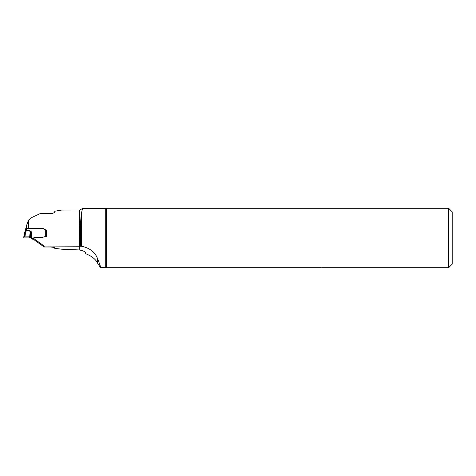 <?xml version="1.0" encoding="UTF-8"?>
<svg xmlns="http://www.w3.org/2000/svg" width="476" height="476" viewBox="0 0 476 476"><rect width="100%" height="100%" fill="white"/><g stroke="black" fill="none" stroke-linecap="round" stroke-linejoin="round"><path stroke-width="0.71" d="M74.256 210.035L61.642 210.059L54.74 211.231L54.74 211.784C54.573 212.718 53.306 213.302 50.932 213.534L40.317 213.534L31.862 217.472L28.429 220.186L26.37 226.1L26.37 228.617M28.429 228.617L28.429 220.186M97.586 263.198L97.586 258.76C99.877 264.424 100.823 267.322 100.424 267.452L97.586 263.198C95.825 259.366 91.856 256.189 85.68 253.672L85.68 252.881C85.609 251.798 83.467 250.816 79.254 249.942L61.642 249.192L54.74 248.347L54.74 247.508L50.932 247.014L44.173 247.014L33.766 239.553L34.266 237.482L41.436 237.482L46.41 236.507L46.41 230.414L43.965 228.783A0.595 0.589 0 0 0 43.548 228.617L26.525 228.617L26.525 229.825L25.573 229.944L25.573 228.73L26.525 228.617M33.766 238.565L44.173 246.05L81.557 246.217C89.875 248.073 95.218 252.25 97.586 258.76M44.173 247.014L44.173 246.05M80.402 246.074L80.402 227.974C80.599 221.465 80.979 216.396 81.557 212.766L82.473 208.631M80.402 227.974L79.492 238L80.224 246.062M85.68 253.672L85.68 252.881M321.324 267.702L321.3 267.702C322.187 267.708 322.187 267.708 321.3 267.702C322.187 267.708 322.187 267.708 321.3 267.702C322.187 267.708 322.187 267.708 321.3 267.702C322.187 267.708 322.187 267.708 321.3 267.702C322.187 267.708 322.187 267.708 321.3 267.702L106.344 267.702L106.344 208.292L448.63 208.292L448.63 267.708L321.931 267.708M448.63 208.292L452.2 211.862L452.2 264.138L448.63 267.708M24.538 233.139L24.27 233.651L24.633 233.246L24.954 233.781L24.27 233.651L25.573 229.944M34.248 237.53A0.595 0.589 0 0 0 33.731 237.869L33.719 237.893A0.714 0.708 180 0 1 33.07 238.303L32.79 238.303A0.714 0.708 180 0 1 32.344 238.143L30.779 236.983L23.8 236.917L23.8 237.905L30.779 237.94L32.344 239.041A0.714 0.708 0 0 0 32.79 239.202L33.07 239.202A0.714 0.708 0 0 0 33.719 238.791L33.731 238.768A0.595 0.589 180 0 1 33.766 238.702M23.8 236.917L24.24 233.877L23.8 236.917L29.512 236.864L29.512 237.976L23.8 237.905L23.8 236.917M24.93 236.834L25.43 233.377L24.954 233.781L24.514 236.834M29.512 237.976L30.006 233.651L30.44 233.746L29.958 237.958M30.006 233.651L31.136 231.247L30.44 233.746L30.779 237.94M45.964 236.59L45.22 236.584A0.66 0.654 0 0 0 45.047 236.608L42.685 237.238M46.41 236.507L46.41 230.527L45.696 230.402A0.714 0.708 180 0 1 45.428 230.235L43.971 228.789M25.573 229.396L25.573 231.044M31.821 238.619L31.136 231.247L26.525 229.825L25.43 233.377L24.687 232.978L24.24 233.871M25.573 230.372L26.567 230.122L30.886 231.544M24.675 232.996L25.573 230.699L26.567 230.455M24.27 233.651L24.633 233.246M79.492 246.05L79.492 210.035L71.263 210.035M79.254 249.942L79.254 246.05M100.424 267.452L105.273 267.452L105.273 208.547L82.55 208.547M81.557 212.766L81.557 246.217M45.696 236.584L45.696 230.402M32.344 238.143L32.344 239.041M32.79 238.303L32.79 239.202M33.07 238.303L33.07 239.202M33.719 237.893L33.719 238.791M33.731 237.869L33.731 238.768M82.455 208.619L79.492 210.035M105.273 267.452L106.088 267.595M106.344 208.292L105.273 208.547"/></g></svg>
